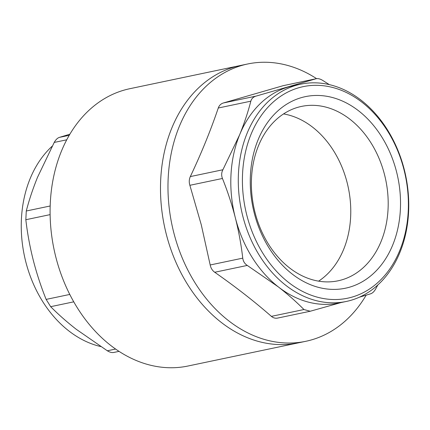 <?xml version="1.0" encoding="UTF-8"?>
<svg xmlns="http://www.w3.org/2000/svg" width="430" height="430" viewBox="0 0 430 430"><rect width="100%" height="100%" fill="white"/><g stroke="black" fill="none" stroke-linecap="round" stroke-linejoin="round"><path stroke-width="0.64" d="M52.218 146.162A110.999 83.925 78.2 0 0 22.516 207.314A110.999 83.925 78.2 0 0 25.768 261.703A110.999 83.925 78.2 0 0 100.652 346.542M69.837 134.219L59.388 137.38C57.469 138.014 55.749 139.696 54.223 142.432L37.523 177.289C32.852 188.818 29.106 200.057 26.278 211.006L25.827 219.725C27.391 233.243 29.869 246.712 33.255 260.134C36.706 273.544 41.001 286.633 46.134 299.398L50.665 306.681C58.227 314.33 66.757 321.871 76.271 329.305L107.333 350.783C109.946 352.374 112.23 352.901 114.186 352.358M366.161 295.163A141.674 107.118 -101.8 0 1 305.843 341.291L298.361 342.861A141.674 107.118 -101.8 0 1 164.432 226.201A141.674 107.118 -101.8 0 1 240.176 65.553A141.674 107.118 -101.8 0 0 166.243 234.001A141.674 107.118 -101.8 0 0 298.361 342.861L187.969 366.021A141.674 107.118 78.2 0 1 155.864 366.36A141.674 107.118 78.2 0 1 50.885 228.513A141.674 107.118 78.2 0 1 129.785 88.714L247.658 63.984A141.674 107.118 -101.8 0 1 316.598 78.658M318.619 281.139A89.096 67.365 78.2 0 0 347.155 182.723A89.096 67.365 78.2 0 0 283.531 113.923M341.775 279.882A89.096 67.365 78.2 0 0 384.576 174.87A89.096 67.365 78.2 0 0 301.489 106.414A89.096 67.365 78.2 0 0 297.796 107.333A89.096 67.365 78.2 0 0 254.399 209.899A89.096 67.365 78.2 0 0 338.082 280.801A89.096 67.365 78.2 0 0 341.775 279.882M301.242 97.669A97.857 73.987 78.2 0 0 254.237 213.011A97.857 73.987 78.2 0 0 349.552 287.186A97.857 73.987 78.2 0 0 396.557 171.85A97.857 73.987 78.2 0 0 301.242 97.669M381.582 122.303A108.081 81.721 -101.8 0 1 386.489 273.378A108.081 81.721 -101.8 0 1 269.212 262.553A108.081 81.721 -101.8 0 1 264.305 111.477A108.081 81.721 -101.8 0 1 381.582 122.303M265.826 264.842A110.999 83.925 -101.8 0 1 240.655 155.123A110.999 83.925 -101.8 0 1 300.731 84.183A110.999 83.925 -101.8 0 1 381.227 120.803A110.999 83.925 -101.8 0 1 404.248 169.474A110.999 83.925 -101.8 0 1 346.322 301.457A110.999 83.925 -101.8 0 1 265.826 264.842M346.322 301.457L338.835 303.026A110.999 83.925 -101.8 0 1 278.339 286.907A110.999 83.925 -101.8 0 1 235.323 217.736A110.999 83.925 -101.8 0 1 239.591 134.891A110.999 83.925 -101.8 0 1 288.643 86.903A110.999 83.925 -101.8 0 1 293.249 85.753L300.731 84.183M341.14 302.543L310.234 311.245L303.945 309.53C296.383 301.881 287.847 294.34 278.339 286.907L247.277 265.428C244.697 263.757 243.186 261.332 242.751 258.145C241.187 244.627 238.709 231.157 235.323 217.736C231.872 204.325 227.577 191.237 222.439 178.471C221.289 175.451 221.439 172.543 222.891 169.753L239.591 134.891C244.267 123.351 248.013 112.117 250.835 101.179C251.561 98.62 253.281 96.938 256 96.126L315.83 78.824C317.775 78.276 320.06 78.803 322.683 80.399L329.364 84.64M283.268 85.656L316.238 78.717L283.268 85.656L223.433 102.958L256 96.126M377.798 285.02L375.793 288.75C374.277 291.475 372.557 293.158 370.628 293.803L359.415 297.189M278.231 317.937C275.711 318.608 273.426 318.082 271.378 316.362C254.168 301.306 235.28 286.606 214.71 272.26C212.339 270.545 210.829 268.121 210.184 264.977L201.294 224.874L189.877 185.303C188.931 182.239 189.082 179.331 190.323 176.585C201.326 153.359 210.641 130.5 218.273 108.011C219.203 105.409 220.923 103.721 223.433 102.958M305.843 341.291A141.674 107.118 -101.8 0 1 173.725 232.431A141.674 107.118 -101.8 0 1 247.658 63.984M66.704 139.815L54.223 142.432M59.388 137.38L69.187 135.326M50.165 205.992L26.278 211.006M50.106 214.629L25.827 219.725M69.789 294.437L46.134 299.398M73.767 301.833L50.665 306.681M107.333 350.783L115.622 349.042M250.835 101.179L218.273 108.011M271.378 316.362L303.945 309.53M214.71 272.26L247.277 265.428M210.184 264.977L242.751 258.145M189.877 185.303L222.439 178.471M190.323 176.585L222.891 169.753M113.778 352.46L119.045 351.358M310.234 311.245L277.71 318.066"/></g></svg>
